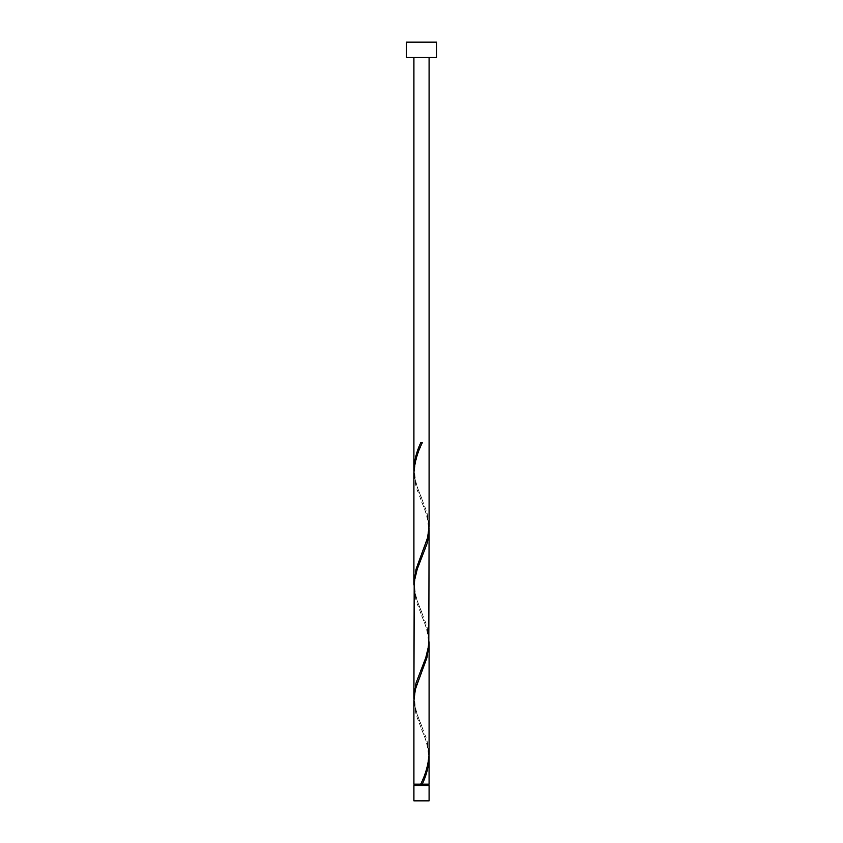 <?xml version="1.0" encoding="UTF-8"?>
<svg xmlns="http://www.w3.org/2000/svg" width="843" height="843" viewBox="0 0 843 843"><rect width="100%" height="100%" fill="white"/><g stroke="black" fill="none" stroke-linecap="round" stroke-linejoin="round"><path stroke-width="0.63" stroke-dasharray="4.21 3.16" d="M414.672 785.676L428.328 785.676L414.672 785.676M421.5 784.159L428.328 784.159L421.5 784.159M429.087 57.324L413.913 57.324L429.087 57.324M429.087 784.159L413.913 784.159M429.045 755.707L427.654 746.224L425.768 739.901L416.063 714.611L413.913 700.628M413.955 698.805L415.346 708.289L417.232 714.611L426.937 739.901L429.087 753.884M429.045 641.902L427.654 632.419L425.768 626.096L416.063 600.806L413.913 586.823M413.955 585L415.346 594.484L417.232 600.806L426.937 626.096L429.087 640.079M429.045 528.097L427.654 518.614L425.768 512.291L416.063 487.001L413.913 473.018M413.955 471.195L415.346 480.679L417.232 487.001L426.937 512.291L429.087 526.274M406.326 57.324L436.674 57.324M406.326 42.15L436.674 42.15M429.087 785.676L413.913 785.676M413.913 800.85L429.087 800.85M422.259 442.744L420.741 442.744M421.879 498.75C418.939 490.953 415.041 484.209 414.672 471.195C414.988 457.233 420.899 446.769 421.879 443.639M421.121 555.653C424.061 547.855 427.959 541.111 428.328 528.097C428.012 514.135 422.101 503.671 421.121 500.542M421.879 612.555C418.939 604.758 415.041 598.014 414.672 585C414.988 571.038 420.899 560.574 421.879 557.444M421.121 669.458C424.061 661.66 427.959 654.916 428.328 641.902C428.012 627.94 422.101 617.476 421.121 614.347M421.879 726.36C418.939 718.563 415.041 711.819 414.672 698.805C414.988 684.843 420.899 674.379 421.879 671.249M421.121 783.263C424.061 775.465 427.959 768.721 428.328 755.707C428.012 741.745 422.101 731.281 421.121 728.152"/><path stroke-width="1.26" d="M429.087 800.85L413.913 800.85L413.913 785.676L429.087 785.676L429.087 800.85M428.328 785.676L428.328 784.159M414.672 785.676L414.672 784.159M436.674 57.324L406.326 57.324L406.326 42.15L436.674 42.15L436.674 57.324M429.087 57.324L429.087 526.274L427.654 537.581L416.063 569.194L413.913 583.177L413.913 473.018C414.482 462.912 417.264 452.828 422.259 442.744L420.741 442.744C416.537 451.627 414.261 460.51 413.913 469.372L413.913 57.324M421.879 443.639L422.259 442.744M421.121 783.263L420.741 784.159L413.913 784.159L413.913 700.628L415.346 689.321L426.937 657.709L429.087 643.725L429.087 753.884C428.518 763.99 425.736 774.074 420.741 784.159L429.087 784.159L429.045 755.707M422.259 784.159C426.463 775.275 428.739 766.392 429.087 757.53M429.087 529.92L428.802 645.064L425.768 657.709L416.063 682.999L413.913 696.982L414.198 581.839L417.232 569.194L426.937 543.904L428.413 537.581L429.045 528.097M413.913 696.982L413.955 698.805M429.087 643.725L429.045 641.902M413.913 583.177L413.955 585M413.913 469.372L413.955 471.195"/></g></svg>
